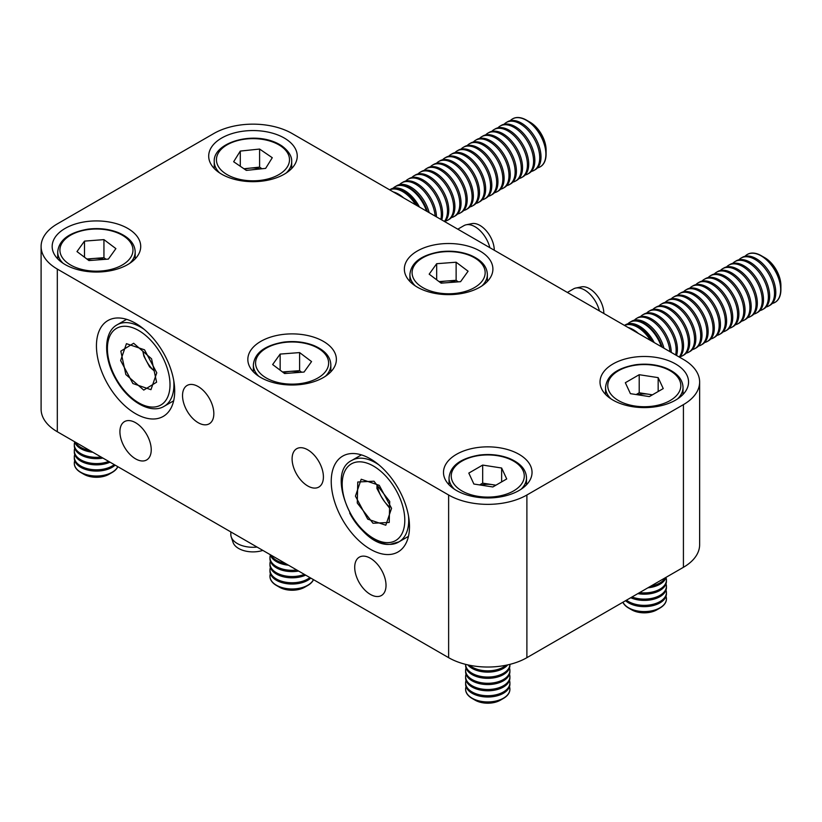 <?xml version="1.0" encoding="UTF-8"?>
<svg xmlns="http://www.w3.org/2000/svg" width="822" height="822" viewBox="0 0 822 822"><rect width="100%" height="100%" fill="white"/><g stroke="black" fill="none" stroke-linecap="round" stroke-linejoin="round"><path stroke-width="1.23" d="M699.635 382.035L699.635 544.709A55.341 31.955 180 0 1 683.421 567.303L683.421 404.63A55.341 31.955 0 0 0 699.635 382.035A55.341 31.955 0 0 0 683.421 359.44L292.098 133.513A55.341 31.955 0 0 0 213.833 133.513L57.314 223.892A55.341 31.955 0 0 0 41.1 246.477A55.341 31.955 0 0 0 57.314 269.071L448.627 494.998A55.341 31.955 0 0 0 526.892 494.998L683.421 404.63M526.892 494.998L526.892 657.672L683.421 567.303M526.892 657.672A55.341 31.955 180 0 1 448.627 657.672L448.627 494.998M57.314 269.071L57.314 431.745L448.627 657.672M57.314 431.745A55.341 31.955 180 0 1 41.1 409.151L41.1 246.477M370.362 594.409A22.132 12.782 -120 0 0 381.429 595.508A22.132 12.782 -120 0 0 381.439 569.944A22.132 12.782 -120 0 0 359.296 557.162A22.132 12.782 -120 0 0 355.905 574.907A22.132 12.782 -120 0 0 370.362 594.409M135.568 458.851A22.132 12.782 -120 0 0 146.645 459.95A22.132 12.782 -120 0 0 146.645 434.386A22.132 12.782 -120 0 0 124.502 421.614A22.132 12.782 -120 0 0 121.111 439.349A22.132 12.782 -120 0 0 135.568 458.851M307.757 485.966A22.132 12.782 -120 0 0 318.823 487.066A22.132 12.782 -120 0 0 318.823 461.502A22.132 12.782 -120 0 0 296.691 448.72A22.132 12.782 -120 0 0 293.29 466.454A22.132 12.782 -120 0 0 307.757 485.966M198.184 422.703A22.132 12.782 -120 0 0 209.25 423.803A22.132 12.782 -120 0 0 209.25 398.238A22.132 12.782 -120 0 0 187.118 385.456A22.132 12.782 -120 0 0 183.727 403.201A22.132 12.782 -120 0 0 198.184 422.703M370.362 549.23A55.341 31.955 -120 0 0 398.033 551.963A55.341 31.955 -120 0 0 398.033 488.063A55.341 31.955 -120 0 0 342.692 456.107A55.341 31.955 -120 0 0 334.215 500.454A55.341 31.955 -120 0 0 370.362 549.23M135.568 413.672A55.341 31.955 -120 0 0 163.239 416.405A55.341 31.955 -120 0 0 163.239 352.504A55.341 31.955 -120 0 0 107.898 320.559A55.341 31.955 -120 0 0 99.421 364.906A55.341 31.955 -120 0 0 135.568 413.672M612.986 400.108A44.275 25.564 0 0 0 661.237 405.657A44.275 25.564 0 0 0 688.559 382.035A44.275 25.564 0 0 0 644.294 356.481A44.275 25.564 0 0 0 600.019 382.035A44.275 25.564 0 0 0 612.986 400.108M456.457 490.487A44.275 25.564 0 0 0 504.708 496.026A44.275 25.564 0 0 0 532.039 472.403A44.275 25.564 0 0 0 487.765 446.849A44.275 25.564 0 0 0 443.49 472.403A44.275 25.564 0 0 0 456.457 490.487M417.319 287.145A44.275 25.564 0 0 0 465.571 292.694A44.275 25.564 0 0 0 492.902 269.071A44.275 25.564 0 0 0 448.627 243.518A44.275 25.564 0 0 0 404.352 269.071A44.275 25.564 0 0 0 417.319 287.145M260.8 377.524A44.275 25.564 0 0 0 309.041 383.062A44.275 25.564 0 0 0 336.373 359.44A44.275 25.564 0 0 0 292.098 333.886A44.275 25.564 0 0 0 247.833 359.44A44.275 25.564 0 0 0 260.8 377.524M65.133 264.55A44.275 25.564 0 0 0 113.385 270.099A44.275 25.564 0 0 0 140.716 246.477A44.275 25.564 0 0 0 96.441 220.923A44.275 25.564 0 0 0 52.166 246.477A44.275 25.564 0 0 0 65.133 264.55M221.663 174.182A44.275 25.564 0 0 0 269.914 179.73A44.275 25.564 0 0 0 297.245 156.108A44.275 25.564 0 0 0 252.971 130.554A44.275 25.564 0 0 0 208.696 156.108A44.275 25.564 0 0 0 221.663 174.182M262.845 550.411A20.273 11.703 180 0 1 233.068 542.407L231.239 536.92A22.132 12.782 180 0 1 230.828 534.495L230.828 531.926M257.039 547.062A22.132 12.782 180 0 1 231.239 536.92M494.269 250.237A20.273 11.703 -120 0 0 493.179 243.291A20.273 11.703 -120 0 0 471.9 223.625L466.238 224.776A22.132 12.782 -120 0 0 463.937 225.639L457.803 229.184M489.861 247.689A22.132 12.782 -120 0 0 489.47 246.261A22.132 12.782 -120 0 0 466.238 224.776M603.841 313.501A20.273 11.703 -120 0 0 602.752 306.555A20.273 11.703 -120 0 0 581.473 286.878L575.801 288.039A22.132 12.782 -120 0 0 573.509 288.902L567.365 292.447M599.433 310.952A22.132 12.782 -120 0 0 599.043 309.524A22.132 12.782 -120 0 0 575.801 288.039M126.444 343.668L144.518 349.812L156.776 372.818L150.96 389.679L132.887 383.535L120.629 360.529L126.444 343.668M154.146 370.825A22.605 13.049 -120 0 1 142.894 351.549A22.605 13.049 -120 0 1 142.833 351.23A22.605 13.049 -120 0 0 146.326 360.735L149.594 366.879L154.146 370.825A22.605 13.049 -120 0 1 146.326 360.735L143.891 356.183L142.823 351.22M403.602 197.897A27.671 15.978 -120 0 0 393.296 191.937M417.001 205.623A27.671 15.978 -120 0 0 389.659 189.841L390.769 189.194A27.671 15.978 -120 0 1 419.467 207.052M427.399 211.634A27.671 15.978 -120 0 0 395.639 186.378A27.671 15.978 -120 0 0 395.474 186.481M429.176 212.662A27.671 15.978 -120 0 0 396.913 185.649L395.639 186.378M435.115 216.083A27.671 15.978 -120 0 0 422.323 189.43A27.671 15.978 -120 0 0 401.794 182.833A27.671 15.978 -120 0 0 399.564 184.611M436.461 216.864A27.671 15.978 -120 0 0 424.183 189.307A27.671 15.978 -120 0 0 403.068 182.094L401.794 182.833M440.828 219.382A27.671 15.978 -120 0 0 431.283 188.988A27.671 15.978 -120 0 0 407.938 179.278A27.671 15.978 -120 0 0 405.719 181.066M441.753 219.926A27.671 15.978 -120 0 0 433.122 188.968A27.671 15.978 -120 0 0 409.212 178.549L407.938 179.278M444.373 221.426A27.671 15.978 -120 0 0 440.212 189.204A27.671 15.978 -120 0 0 414.093 175.733A27.671 15.978 -120 0 0 411.863 177.511M444.753 221.652A27.671 15.978 -120 0 0 442.082 189.389A27.671 15.978 -120 0 0 415.357 174.994L414.093 175.733M445.257 221.139A27.671 15.978 -120 0 0 447.065 220.543A27.671 15.978 -120 0 0 447.908 220.111A27.671 15.978 -120 0 0 447.908 188.156A27.671 15.978 -120 0 0 420.237 172.178A27.671 15.978 -120 0 0 418.018 173.966M447.908 220.111L449.182 219.371A27.671 15.978 -120 0 0 449.182 187.426A27.671 15.978 -120 0 0 421.511 171.449L420.237 172.178M451.401 217.594A27.671 15.978 -120 0 0 453.22 216.987A27.671 15.978 -120 0 0 454.063 216.556A27.671 15.978 -120 0 0 454.063 184.611A27.671 15.978 -120 0 0 426.392 168.633A27.671 15.978 -120 0 0 424.162 170.411M454.063 216.556L455.326 215.826A27.671 15.978 -120 0 0 455.326 183.871A27.671 15.978 -120 0 0 427.656 167.894L426.392 168.633M457.556 214.039A27.671 15.978 -120 0 0 459.364 213.432A27.671 15.978 -120 0 0 460.207 213.011A27.671 15.978 -120 0 0 460.207 181.056A27.671 15.978 -120 0 0 432.536 165.078A27.671 15.978 -120 0 0 430.317 166.866M460.207 213.011L461.481 212.271A27.671 15.978 -120 0 0 461.481 180.326A27.671 15.978 -120 0 0 433.811 164.349L432.536 165.078M463.7 210.494A27.671 15.978 -120 0 0 465.519 209.887A27.671 15.978 -120 0 0 466.362 209.456A27.671 15.978 -120 0 0 466.362 177.511A27.671 15.978 -120 0 0 438.691 161.533A27.671 15.978 -120 0 0 436.461 163.311M466.362 209.456L467.626 208.726A27.671 15.978 -120 0 0 467.626 176.771A27.671 15.978 -120 0 0 439.955 160.793L438.691 161.533M469.855 206.939A27.671 15.978 -120 0 0 471.664 206.332A27.671 15.978 -120 0 0 472.506 205.911A27.671 15.978 -120 0 0 472.506 173.956A27.671 15.978 -120 0 0 444.836 157.978A27.671 15.978 -120 0 0 442.616 159.766M472.506 205.911L473.78 205.171A27.671 15.978 -120 0 0 473.78 173.226A27.671 15.978 -120 0 0 446.11 157.249L444.836 157.978M476 203.394A27.671 15.978 -120 0 0 477.818 202.787A27.671 15.978 -120 0 0 478.651 202.356A27.671 15.978 -120 0 0 478.661 170.411A27.671 15.978 -120 0 0 450.99 154.433A27.671 15.978 -120 0 0 448.761 156.211M478.651 202.356L479.925 201.626A27.671 15.978 -120 0 0 479.925 169.671A27.671 15.978 -120 0 0 452.254 153.693L450.99 154.433M482.154 199.838A27.671 15.978 -120 0 0 483.963 199.232A27.671 15.978 -120 0 0 484.805 198.811A27.671 15.978 -120 0 0 484.805 166.856A27.671 15.978 -120 0 0 457.135 150.878A27.671 15.978 -120 0 0 454.915 152.666M484.805 198.811L486.079 198.071A27.671 15.978 -120 0 0 486.079 166.126A27.671 15.978 -120 0 0 458.409 150.149L457.135 150.878M488.299 196.294A27.671 15.978 -120 0 0 490.118 195.687A27.671 15.978 -120 0 0 490.95 195.256A27.671 15.978 -120 0 0 490.95 163.301A27.671 15.978 -120 0 0 463.279 147.333A27.671 15.978 -120 0 0 461.06 149.111M490.95 195.256L492.224 194.526A27.671 15.978 -120 0 0 492.224 162.571A27.671 15.978 -120 0 0 464.553 146.593L463.279 147.333M494.443 192.738A27.671 15.978 -120 0 0 496.262 192.132A27.671 15.978 -120 0 0 497.105 191.711A27.671 15.978 -120 0 0 497.105 159.756A27.671 15.978 -120 0 0 469.434 143.778A27.671 15.978 -120 0 0 467.215 145.566M497.105 191.711L498.379 190.971A27.671 15.978 -120 0 0 498.379 159.016A27.671 15.978 -120 0 0 470.708 143.049L469.434 143.778M500.598 189.194A27.671 15.978 -120 0 0 502.417 188.587A27.671 15.978 -120 0 0 503.249 188.156A27.671 15.978 -120 0 0 503.249 156.201A27.671 15.978 -120 0 0 475.578 140.233A27.671 15.978 -120 0 0 473.359 142.011M503.249 188.156L504.523 187.426A27.671 15.978 -120 0 0 504.523 155.471A27.671 15.978 -120 0 0 476.852 139.493L475.578 140.233M506.742 185.638A27.671 15.978 -120 0 0 508.561 185.032A27.671 15.978 -120 0 0 509.404 184.601A27.671 15.978 -120 0 0 509.404 152.656A27.671 15.978 -120 0 0 481.733 136.678A27.671 15.978 -120 0 0 479.514 138.466M509.404 184.601L510.678 183.871A27.671 15.978 -120 0 0 510.678 151.916A27.671 15.978 -120 0 0 483.007 135.949L481.733 136.678M512.897 182.083A27.671 15.978 -120 0 0 514.716 181.487A27.671 15.978 -120 0 0 515.548 181.056A27.671 15.978 -120 0 0 515.548 149.101A27.671 15.978 -120 0 0 487.878 133.133A27.671 15.978 -120 0 0 485.658 134.911M515.548 181.056L516.822 180.316A27.671 15.978 -120 0 0 516.822 148.371A27.671 15.978 -120 0 0 489.152 132.393L487.878 133.133M519.042 178.538A27.671 15.978 -120 0 0 520.86 177.932A27.671 15.978 -120 0 0 521.703 177.501A27.671 15.978 -120 0 0 521.703 145.556A27.671 15.978 -120 0 0 494.032 129.578A27.671 15.978 -120 0 0 491.813 131.366M521.703 177.501L522.977 176.771A27.671 15.978 -120 0 0 522.977 144.816A27.671 15.978 -120 0 0 495.306 128.849L494.032 129.578M525.196 174.983A27.671 15.978 -120 0 0 527.015 174.387A27.671 15.978 -120 0 0 527.847 173.956A27.671 15.978 -120 0 0 527.847 142A27.671 15.978 -120 0 0 500.177 126.023A27.671 15.978 -120 0 0 497.957 127.811M527.847 173.956L529.121 173.216A27.671 15.978 -120 0 0 529.121 141.271A27.671 15.978 -120 0 0 501.451 125.293L500.177 126.023M531.341 171.438A27.671 15.978 -120 0 0 533.159 170.832A27.671 15.978 -120 0 0 534.002 170.401A27.671 15.978 -120 0 0 534.002 138.456A27.671 15.978 -120 0 0 506.331 122.478A27.671 15.978 -120 0 0 504.112 124.256M534.002 170.401L535.276 169.671A27.671 15.978 -120 0 0 535.276 137.716A27.671 15.978 -120 0 0 507.606 121.738L506.331 122.478M537.496 167.883A27.671 15.978 -120 0 0 539.314 167.287A27.671 15.978 -120 0 0 540.146 166.856A27.671 15.978 -120 0 0 540.938 136.329A27.671 15.978 -120 0 0 512.476 118.923A27.671 15.978 -120 0 0 510.257 120.711M540.26 166.784A27.671 15.978 -120 0 0 540.373 166.722A27.671 15.978 -120 0 0 546.106 154.053L546.106 150.036A22.749 13.131 -120 0 0 542.047 135.353A22.749 13.131 -120 0 0 530.026 122.18L526.542 120.166A27.671 15.978 -120 0 0 512.702 118.8A27.671 15.978 -120 0 0 512.589 118.861M546.106 154.053A27.671 15.978 -120 0 0 541.164 136.195A27.671 15.978 -120 0 0 526.542 120.166M385.795 525.217L367.732 519.144L355.433 496.159L361.197 479.247L379.261 485.319L391.56 508.304L385.795 525.217M389.566 508.088L384.706 501.841A22.605 13.049 -120 0 1 377.411 485.607A22.605 13.049 -120 0 0 381.151 496.354L384.706 501.841A22.605 13.049 -120 0 0 389.587 506.948A22.605 13.049 -120 0 1 381.151 496.354L376.918 488.453L377 485.083M638.396 333.455A27.671 15.978 -120 0 0 628.09 327.495M651.795 341.181A27.671 15.978 -120 0 0 625.08 325.08A27.671 15.978 -120 0 0 624.453 325.399L625.552 324.752A27.671 15.978 -120 0 1 626.354 324.351A27.671 15.978 -120 0 1 654.25 342.61M662.193 347.192A27.671 15.978 -120 0 0 631.224 321.536A27.671 15.978 -120 0 0 630.433 321.936A27.671 15.978 -120 0 0 630.269 322.039M663.971 348.209A27.671 15.978 -120 0 0 632.498 320.796A27.671 15.978 -120 0 0 631.707 321.207L630.433 321.936M669.909 351.641A27.671 15.978 -120 0 0 657.621 325.502A27.671 15.978 -120 0 0 637.379 317.98A27.671 15.978 -120 0 0 636.588 318.391A27.671 15.978 -120 0 0 634.358 320.169M671.255 352.422A27.671 15.978 -120 0 0 659.48 325.389A27.671 15.978 -120 0 0 638.643 317.251A27.671 15.978 -120 0 0 637.851 317.652L636.588 318.391M675.622 354.94A27.671 15.978 -120 0 0 666.55 325.132A27.671 15.978 -120 0 0 643.523 314.425A27.671 15.978 -120 0 0 642.732 314.836A27.671 15.978 -120 0 0 640.513 316.624M676.547 355.474A27.671 15.978 -120 0 0 668.378 325.122A27.671 15.978 -120 0 0 644.797 313.696A27.671 15.978 -120 0 0 644.006 314.107L642.732 314.836M679.167 356.984A27.671 15.978 -120 0 0 675.427 325.409A27.671 15.978 -120 0 0 649.678 310.88A27.671 15.978 -120 0 0 648.887 311.291A27.671 15.978 -120 0 0 646.657 313.069M679.537 357.2A27.671 15.978 -120 0 0 677.277 325.604A27.671 15.978 -120 0 0 650.942 310.141A27.671 15.978 -120 0 0 650.151 310.552L648.887 311.291M680.051 356.697A27.671 15.978 -120 0 0 682.702 355.669A27.671 15.978 -120 0 0 683.082 324.382A27.671 15.978 -120 0 0 655.822 307.325A27.671 15.978 -120 0 0 655.031 307.736A27.671 15.978 -120 0 0 652.812 309.524M682.702 355.669L683.976 354.929A27.671 15.978 -120 0 0 684.356 323.652A27.671 15.978 -120 0 0 657.097 306.596A27.671 15.978 -120 0 0 656.305 307.007L655.031 307.736M686.195 353.152A27.671 15.978 -120 0 0 688.846 352.114A27.671 15.978 -120 0 0 689.226 320.837A27.671 15.978 -120 0 0 661.977 303.78A27.671 15.978 -120 0 0 661.176 304.191A27.671 15.978 -120 0 0 658.956 305.969M688.846 352.114L690.12 351.384A27.671 15.978 -120 0 0 690.501 320.097A27.671 15.978 -120 0 0 663.241 303.041A27.671 15.978 -120 0 0 662.45 303.452L661.176 304.191M692.34 349.597A27.671 15.978 -120 0 0 695.001 348.559A27.671 15.978 -120 0 0 695.381 317.282A27.671 15.978 -120 0 0 668.122 300.225A27.671 15.978 -120 0 0 667.33 300.636A27.671 15.978 -120 0 0 665.111 302.424M695.001 348.559L696.275 347.829A27.671 15.978 -120 0 0 696.655 316.552A27.671 15.978 -120 0 0 669.396 299.496A27.671 15.978 -120 0 0 668.605 299.907L667.33 300.636M698.495 346.041A27.671 15.978 -120 0 0 701.145 345.014A27.671 15.978 -120 0 0 701.526 313.737A27.671 15.978 -120 0 0 674.276 296.68A27.671 15.978 -120 0 0 673.475 297.091A27.671 15.978 -120 0 0 671.255 298.869M701.145 345.014L702.42 344.274A27.671 15.978 -120 0 0 702.8 312.997A27.671 15.978 -120 0 0 675.54 295.941A27.671 15.978 -120 0 0 674.749 296.352L673.475 297.091M704.639 342.497A27.671 15.978 -120 0 0 707.3 341.459A27.671 15.978 -120 0 0 707.68 310.182A27.671 15.978 -120 0 0 680.421 293.125A27.671 15.978 -120 0 0 679.63 293.536A27.671 15.978 -120 0 0 677.41 295.324M707.3 341.459L708.574 340.729A27.671 15.978 -120 0 0 708.954 309.452A27.671 15.978 -120 0 0 681.695 292.396A27.671 15.978 -120 0 0 680.904 292.807L679.63 293.536M710.794 338.941A27.671 15.978 -120 0 0 713.445 337.914A27.671 15.978 -120 0 0 713.825 306.637A27.671 15.978 -120 0 0 686.565 289.58A27.671 15.978 -120 0 0 685.774 289.991A27.671 15.978 -120 0 0 683.555 291.769M713.445 337.914L714.719 337.174A27.671 15.978 -120 0 0 715.099 305.897A27.671 15.978 -120 0 0 687.839 288.841A27.671 15.978 -120 0 0 687.048 289.252L685.774 289.991M716.938 335.397A27.671 15.978 -120 0 0 719.599 334.359A27.671 15.978 -120 0 0 719.98 303.082A27.671 15.978 -120 0 0 692.72 286.025A27.671 15.978 -120 0 0 691.929 286.436A27.671 15.978 -120 0 0 689.709 288.224M719.599 334.359L720.873 333.629A27.671 15.978 -120 0 0 721.254 302.352A27.671 15.978 -120 0 0 693.994 285.296A27.671 15.978 -120 0 0 693.203 285.707L691.929 286.436M723.093 331.841A27.671 15.978 -120 0 0 725.744 330.814A27.671 15.978 -120 0 0 726.124 299.537A27.671 15.978 -120 0 0 698.864 282.48A27.671 15.978 -120 0 0 698.073 282.881A27.671 15.978 -120 0 0 695.854 284.669M725.744 330.814L727.018 330.074A27.671 15.978 -120 0 0 727.398 298.797A27.671 15.978 -120 0 0 700.139 281.74A27.671 15.978 -120 0 0 699.347 282.152L698.073 282.881M729.237 328.297A27.671 15.978 -120 0 0 731.899 327.259A27.671 15.978 -120 0 0 732.279 295.982A27.671 15.978 -120 0 0 705.019 278.925A27.671 15.978 -120 0 0 704.228 279.336A27.671 15.978 -120 0 0 702.009 281.114M731.899 327.259L733.173 326.529A27.671 15.978 -120 0 0 733.553 295.252A27.671 15.978 -120 0 0 706.293 278.196A27.671 15.978 -120 0 0 705.502 278.596L704.228 279.336M735.392 324.741A27.671 15.978 -120 0 0 738.043 323.714A27.671 15.978 -120 0 0 738.423 292.437A27.671 15.978 -120 0 0 711.164 275.38A27.671 15.978 -120 0 0 710.372 275.781A27.671 15.978 -120 0 0 708.153 277.569M738.043 323.714L739.317 322.974A27.671 15.978 -120 0 0 739.697 291.697A27.671 15.978 -120 0 0 712.438 274.64A27.671 15.978 -120 0 0 711.647 275.051L710.372 275.781M741.536 321.197A27.671 15.978 -120 0 0 744.198 320.159A27.671 15.978 -120 0 0 744.578 288.882A27.671 15.978 -120 0 0 717.318 271.825A27.671 15.978 -120 0 0 716.527 272.236A27.671 15.978 -120 0 0 714.297 274.014M744.198 320.159L745.462 319.429A27.671 15.978 -120 0 0 745.852 288.152A27.671 15.978 -120 0 0 718.592 271.096A27.671 15.978 -120 0 0 717.801 271.496L716.527 272.236M747.691 317.641A27.671 15.978 -120 0 0 750.342 316.614A27.671 15.978 -120 0 0 750.722 285.326A27.671 15.978 -120 0 0 723.463 268.28A27.671 15.978 -120 0 0 722.672 268.681A27.671 15.978 -120 0 0 720.452 270.469M750.342 316.614L751.616 315.874A27.671 15.978 -120 0 0 751.996 284.597A27.671 15.978 -120 0 0 724.737 267.54A27.671 15.978 -120 0 0 723.946 267.951L722.672 268.681M753.836 314.096A27.671 15.978 -120 0 0 756.497 313.059A27.671 15.978 -120 0 0 756.877 281.782A27.671 15.978 -120 0 0 729.617 264.725A27.671 15.978 -120 0 0 728.826 265.136A27.671 15.978 -120 0 0 726.597 266.914M756.497 313.059L757.761 312.329A27.671 15.978 -120 0 0 758.141 281.042A27.671 15.978 -120 0 0 730.892 263.996A27.671 15.978 -120 0 0 730.09 264.396L728.826 265.136M759.99 310.541A27.671 15.978 -120 0 0 762.641 309.514A27.671 15.978 -120 0 0 763.022 278.226A27.671 15.978 -120 0 0 735.762 261.18A27.671 15.978 -120 0 0 734.971 261.581A27.671 15.978 -120 0 0 732.751 263.369M762.641 309.514L763.915 308.774A27.671 15.978 -120 0 0 764.296 277.497A27.671 15.978 -120 0 0 737.036 260.44A27.671 15.978 -120 0 0 736.245 260.851L734.971 261.581M766.135 306.996A27.671 15.978 -120 0 0 768.796 305.959A27.671 15.978 -120 0 0 769.176 274.682A27.671 15.978 -120 0 0 741.917 257.625A27.671 15.978 -120 0 0 741.125 258.036A27.671 15.978 -120 0 0 738.896 259.814M768.796 305.959L770.06 305.229A27.671 15.978 -120 0 0 770.44 273.942A27.671 15.978 -120 0 0 743.191 256.896A27.671 15.978 -120 0 0 742.389 257.296L741.125 258.036M772.29 303.441A27.671 15.978 -120 0 0 774.941 302.414A27.671 15.978 -120 0 0 775.321 271.126A27.671 15.978 -120 0 0 748.061 254.08A27.671 15.978 -120 0 0 747.27 254.481A27.671 15.978 -120 0 0 745.051 256.269M775.054 302.342A27.671 15.978 -120 0 0 775.167 302.28A27.671 15.978 -120 0 0 780.9 289.611L780.9 285.594A22.749 13.131 -120 0 0 764.82 257.738L761.336 255.724A27.671 15.978 -120 0 0 747.496 254.347A27.671 15.978 -120 0 0 747.383 254.419M780.9 289.611A27.671 15.978 -120 0 0 761.336 255.724M240.291 151.073L259.598 149.059L272.277 157.711L265.65 168.376L246.333 170.39L233.654 161.739L240.291 151.073L240.291 166.26M243.959 168.767L259.598 167.133L259.598 149.059M261.971 168.757L259.598 167.133M260.255 168.931A16.995 9.813 0 0 0 249.95 168.14A16.995 9.813 0 0 0 244.658 169.24M299.609 352.587L311.559 361.577L304.058 372.047L284.597 373.527L272.647 364.547L280.148 354.077L299.609 352.587L299.609 370.66L301.684 372.222M280.148 370.188L280.148 354.077M299.609 370.66L282.521 371.965M299.753 372.376A16.995 9.813 0 0 0 289.878 371.41A16.995 9.813 0 0 0 283.467 372.685M270.952 555.086A22.132 12.782 0 0 0 283.641 563.121A22.132 12.782 0 0 0 285.553 563.522M270.263 554.696A22.132 12.782 0 0 0 283.641 564.406A22.132 12.782 0 0 0 288.471 565.207M270.387 555.066A22.132 12.782 0 0 0 269.965 557.532A22.132 12.782 0 0 0 283.641 569.348A22.132 12.782 0 0 0 296.814 570.016M269.965 557.532L269.965 558.816A22.132 12.782 0 0 0 283.641 570.632A22.132 12.782 0 0 0 298.581 571.043M270.387 561.292A22.132 12.782 0 0 0 269.965 563.758A22.132 12.782 0 0 0 283.641 575.564A22.132 12.782 0 0 0 304.376 574.393M269.965 563.758L269.965 565.043A22.132 12.782 0 0 0 283.641 576.849A22.132 12.782 0 0 0 305.671 575.133M270.387 567.509A22.132 12.782 0 0 0 269.965 569.975A22.132 12.782 0 0 0 283.641 581.791A22.132 12.782 0 0 0 309.904 577.578M269.965 569.975L269.965 571.259A22.132 12.782 0 0 0 283.641 583.075A22.132 12.782 0 0 0 310.808 578.102M270.387 573.735A22.132 12.782 0 0 0 269.965 576.201A22.132 12.782 0 0 0 283.641 588.007A22.132 12.782 0 0 0 312.555 581.082A22.132 12.782 0 0 0 313.429 579.613M269.965 576.314A22.132 12.782 0 0 0 269.965 576.428A22.132 12.782 0 0 0 276.449 585.47L279.501 587.227A17.817 10.285 0 0 0 304.705 587.227L307.757 585.47A22.132 12.782 0 0 0 312.555 581.318A22.132 12.782 0 0 0 313.521 579.664M276.449 585.47A22.132 12.782 0 0 0 307.757 585.47M658.165 377.637L663.241 388.58L649.37 396.594L630.412 393.666L625.337 382.723L639.208 374.709L658.165 377.637L658.165 391.519M652.432 394.827L639.208 392.782L636.146 394.55M639.208 392.782L639.208 374.709M652.113 395.012A16.995 9.813 0 0 0 648.692 394.252A16.995 9.813 0 0 0 637.43 394.745M650.839 586.117A22.132 12.782 0 0 0 665.44 577.681M647.921 587.802A22.132 12.782 0 0 0 666.128 577.28M639.578 592.611A22.132 12.782 0 0 0 666.426 580.127A22.132 12.782 0 0 0 666.005 577.661M637.81 593.628A22.132 12.782 0 0 0 666.426 581.411L666.426 580.127M632.015 596.978A22.132 12.782 0 0 0 654.733 597.615A22.132 12.782 0 0 0 666.426 586.343A22.132 12.782 0 0 0 666.005 583.877M630.721 597.728A22.132 12.782 0 0 0 654.024 599.115A22.132 12.782 0 0 0 666.426 587.638L666.426 586.343M626.487 600.173A22.132 12.782 0 0 0 628.635 601.612A22.132 12.782 0 0 0 652.76 604.376A22.132 12.782 0 0 0 666.426 592.57A22.132 12.782 0 0 0 666.005 590.104M625.583 600.687A22.132 12.782 0 0 0 628.635 602.896A22.132 12.782 0 0 0 652.76 605.66A22.132 12.782 0 0 0 666.426 593.854L666.426 592.57M622.963 602.207A22.132 12.782 0 0 0 628.635 607.828A22.132 12.782 0 0 0 659.943 607.828A22.132 12.782 0 0 0 666.426 598.796A22.132 12.782 0 0 0 666.005 596.32M622.871 602.259A22.132 12.782 0 0 0 628.635 608.054L631.686 609.821A17.817 10.285 0 0 0 656.891 609.821L659.943 608.054A22.132 12.782 0 0 0 666.426 599.022A22.132 12.782 0 0 0 666.426 598.909M628.635 608.054A22.132 12.782 0 0 0 659.943 608.054L656.891 609.821M501.636 468.016L506.722 478.959L492.84 486.963L473.883 484.035L468.807 473.092L482.678 465.077L501.636 468.016L501.636 481.887M495.902 485.196L482.678 483.151L479.616 484.918M482.678 483.151L482.678 465.077M495.584 485.381A16.995 9.813 0 0 0 492.162 484.62A16.995 9.813 0 0 0 480.901 485.124M469.444 665.224A22.132 12.782 0 0 0 472.105 667.094A22.132 12.782 0 0 0 506.085 665.224M467.81 664.885A22.132 12.782 0 0 0 472.105 668.378A22.132 12.782 0 0 0 507.708 664.885M472.105 673.31A22.132 12.782 0 0 0 496.159 676.095A22.132 12.782 0 0 0 509.897 664.361L509.897 665.563A22.132 12.782 0 0 1 496.231 677.369A22.132 12.782 0 0 1 472.105 674.595A22.132 12.782 0 0 1 465.622 665.563L465.622 664.361A22.132 12.782 0 0 0 472.105 673.31M466.043 668.029A22.132 12.782 0 0 0 465.622 670.495A22.132 12.782 0 0 0 472.105 679.537A22.132 12.782 0 0 0 496.231 682.301A22.132 12.782 0 0 0 509.897 670.495A22.132 12.782 0 0 0 509.486 668.029M465.622 670.495L465.622 671.779A22.132 12.782 0 0 0 472.105 680.822A22.132 12.782 0 0 0 496.231 683.585A22.132 12.782 0 0 0 509.897 671.779L509.897 670.495M466.043 674.256A22.132 12.782 0 0 0 465.622 676.722A22.132 12.782 0 0 0 472.105 685.754A22.132 12.782 0 0 0 496.231 688.528A22.132 12.782 0 0 0 509.897 676.722A22.132 12.782 0 0 0 509.486 674.256M465.622 676.722L465.622 678.006A22.132 12.782 0 0 0 472.105 687.038A22.132 12.782 0 0 0 496.231 689.812A22.132 12.782 0 0 0 509.897 678.006L509.897 676.722M466.043 680.472A22.132 12.782 0 0 0 465.622 682.938A22.132 12.782 0 0 0 472.105 691.98A22.132 12.782 0 0 0 496.231 694.744A22.132 12.782 0 0 0 509.897 682.938A22.132 12.782 0 0 0 509.486 680.472M465.622 682.938L465.622 684.223A22.132 12.782 0 0 0 472.105 693.265A22.132 12.782 0 0 0 496.231 696.039A22.132 12.782 0 0 0 509.897 684.223L509.897 682.938M466.043 686.699A22.132 12.782 0 0 0 465.622 689.165A22.132 12.782 0 0 0 472.105 698.197A22.132 12.782 0 0 0 503.413 698.197A22.132 12.782 0 0 0 509.897 689.165A22.132 12.782 0 0 0 509.486 686.699M465.622 689.278A22.132 12.782 0 0 0 465.622 689.391A22.132 12.782 0 0 0 472.105 698.433L475.157 700.19A17.817 10.285 0 0 0 500.362 700.19L503.413 698.433A22.132 12.782 0 0 0 509.897 689.391A22.132 12.782 0 0 0 509.897 689.278M472.105 698.433A22.132 12.782 0 0 0 503.413 698.433L500.362 700.19M456.128 262.218L468.088 271.209L460.587 281.679L441.126 283.158L429.176 274.168L436.677 263.708L456.128 262.218L456.128 280.292L458.214 281.854M436.677 279.809L436.677 263.708M456.128 280.292L439.051 281.597M456.282 282.008A16.995 9.813 0 0 0 446.408 281.032A16.995 9.813 0 0 0 439.996 282.306M103.942 239.623L115.892 248.614L108.391 259.084L88.94 260.564L76.991 251.583L84.491 241.113L103.942 239.623L103.942 257.697L106.017 259.259M84.491 257.224L84.491 241.113M103.942 257.697L86.865 259.002M104.096 259.413A16.995 9.813 0 0 0 94.211 258.447A16.995 9.813 0 0 0 87.81 259.721M75.295 442.123A22.132 12.782 0 0 0 87.975 450.158A22.132 12.782 0 0 0 89.896 450.559M74.607 441.733A22.132 12.782 0 0 0 87.975 451.442A22.132 12.782 0 0 0 92.814 452.244M74.72 442.102A22.132 12.782 0 0 0 74.309 444.568A22.132 12.782 0 0 0 87.975 456.374A22.132 12.782 0 0 0 101.157 457.053M74.309 444.568L74.309 445.853A22.132 12.782 0 0 0 87.975 457.669A22.132 12.782 0 0 0 102.925 458.08M74.72 448.319A22.132 12.782 0 0 0 74.309 450.795A22.132 12.782 0 0 0 87.975 462.601A22.132 12.782 0 0 0 108.72 461.43M74.309 450.795L74.309 452.079A22.132 12.782 0 0 0 87.975 463.885A22.132 12.782 0 0 0 110.014 462.17M74.72 454.545A22.132 12.782 0 0 0 74.309 457.011A22.132 12.782 0 0 0 87.975 468.828A22.132 12.782 0 0 0 114.237 464.615M74.309 457.011L74.309 458.296A22.132 12.782 0 0 0 87.975 470.112A22.132 12.782 0 0 0 115.142 465.139M74.72 460.772A22.132 12.782 0 0 0 74.309 463.238A22.132 12.782 0 0 0 87.975 475.044A22.132 12.782 0 0 0 116.899 468.119A22.132 12.782 0 0 0 117.772 466.649M74.309 463.351A22.132 12.782 0 0 0 74.309 463.464A22.132 12.782 0 0 0 80.792 472.506L83.844 474.263A17.817 10.285 0 0 0 109.038 474.263L112.09 472.506A22.132 12.782 0 0 0 116.899 468.355A22.132 12.782 0 0 0 117.854 466.701M80.792 472.506A22.132 12.782 0 0 0 112.09 472.506M125.848 374.544L120.813 351.138L133.657 343.267L151.556 358.803L156.601 382.209L143.747 390.08L125.848 374.544M399.698 195.636A27.671 15.978 -120 0 0 395.999 193.499M415.747 204.904A27.671 15.978 -120 0 0 389.7 189.861M418.367 206.414A27.671 15.978 -120 0 0 417.648 205.151A27.671 15.978 -120 0 0 390.183 189.533L389.659 189.841M426.556 211.141A27.671 15.978 -120 0 0 422.518 202.335A27.671 15.978 -120 0 0 395.063 186.717A27.671 15.978 -120 0 0 394.858 186.841A27.671 15.978 -120 0 0 393.08 188.248M426.916 211.357A27.671 15.978 -120 0 0 409.151 187.94A27.671 15.978 -120 0 0 395.31 186.573A27.671 15.978 -120 0 0 395.187 186.645M389.72 501.441L389.227 522.453L373.003 523.244L357.272 503.023L357.765 482L373.989 481.219L389.72 501.441M634.492 331.194A27.671 15.978 -120 0 0 630.782 329.057M650.541 340.462A27.671 15.978 -120 0 0 624.494 325.42M653.151 341.973A27.671 15.978 -120 0 0 624.977 325.091L624.443 325.399M661.34 346.699A27.671 15.978 -120 0 0 629.847 322.275A27.671 15.978 -120 0 0 627.874 323.806M661.71 346.915A27.671 15.978 -120 0 0 643.934 323.498A27.671 15.978 -120 0 0 630.104 322.132A27.671 15.978 -120 0 0 629.981 322.203M162.109 356.173A44.275 25.564 -120 0 0 108.997 338.13A44.275 25.564 -120 0 0 145.011 405.729A44.275 25.564 -120 0 0 162.109 356.173M116.745 325.039C103.346 332.571 103.408 358.515 116.251 379.928C128.551 401.773 151.114 414.504 164.184 406.284L173.668 400.807L164.184 406.284A47.039 27.157 60 0 0 173.73 380.463A47.039 27.157 60 0 1 164.184 406.284C151.114 414.504 128.551 401.773 116.251 379.928C103.253 358.289 103.387 332.057 117.145 324.803A47.039 27.157 60 0 1 144.271 329.447A47.039 27.157 60 0 0 117.145 324.803A47.039 27.157 60 0 0 116.786 325.019M350.162 512.856A44.275 25.564 -120 0 0 403.232 530.693A44.275 25.564 -120 0 0 367.095 463.146A44.275 25.564 -120 0 0 350.162 512.856M351.929 460.361L361.423 454.885L351.929 460.361A47.039 27.157 60 0 1 379.065 465.005A47.039 27.157 60 0 0 351.929 460.361C323.108 473.636 358.022 548.408 390.501 544.256L398.968 541.842C385.405 550.452 361.618 536.18 349.679 513.031M408.513 516.021A47.039 27.157 60 0 1 398.968 541.842A47.039 27.157 60 0 0 408.513 516.021M280.847 146.1A36.528 21.084 0 0 0 218.59 152.604A36.528 21.084 0 0 0 259.464 180.48A36.528 21.084 0 0 0 280.847 146.1M291.707 168.489L291.707 161.533A38.737 22.369 180 0 1 286.292 172.939M219.649 172.939A38.737 22.369 180 0 1 214.234 161.533C212.949 141.918 257.07 129.095 282.09 146.08C291.923 153.467 291.8 159.828 291.707 161.533M325.851 371.123A36.528 21.084 0 0 0 287.32 342.158A36.528 21.084 0 0 0 263.132 375.901A36.528 21.084 0 0 0 325.851 371.123M330.845 371.821L330.845 364.865A38.737 22.369 180 0 1 327.896 373.414A38.737 22.369 180 0 1 325.42 376.281M258.786 376.281A38.737 22.369 180 0 1 253.361 364.865C254.563 353.008 264.653 345.425 283.641 342.116C294.482 340.791 304.53 341.921 313.778 345.497C324.824 350.213 330.516 356.666 330.845 364.865M670.115 400.561A36.528 21.084 0 0 0 653.747 365.287A36.528 21.084 0 0 0 609.01 391.108A36.528 21.084 0 0 0 670.115 400.561M610.972 398.865A38.737 22.369 180 0 1 605.547 387.46C606.749 375.603 616.839 368.02 635.827 364.711C646.667 363.386 656.716 364.516 665.964 368.092C677.02 372.808 682.702 379.261 683.031 387.46A38.737 22.369 180 0 1 677.605 398.865M513.586 490.929A36.528 21.084 0 0 0 497.218 455.655A36.528 21.084 0 0 0 452.48 481.476A36.528 21.084 0 0 0 513.586 490.929M454.443 489.244A38.737 22.369 180 0 1 449.028 477.829C450.22 465.971 460.31 458.388 479.298 455.08C490.138 453.754 500.187 454.885 509.435 458.46C520.49 463.176 526.172 469.629 526.501 477.829A38.737 22.369 180 0 1 521.076 489.244M482.38 280.754A36.528 21.084 0 0 0 443.849 251.779A36.528 21.084 0 0 0 419.662 285.532A36.528 21.084 0 0 0 482.38 280.754M487.364 281.453L487.364 274.497A38.737 22.369 180 0 1 484.425 283.045A38.737 22.369 180 0 1 481.949 285.902M415.305 285.902A38.737 22.369 180 0 1 409.89 274.497C411.082 262.639 421.183 255.056 440.171 251.748C451.011 250.422 461.05 251.553 470.307 255.128C481.353 259.844 487.045 266.297 487.364 274.497M130.195 258.159A36.528 21.084 0 0 0 91.663 229.194A36.528 21.084 0 0 0 67.476 262.937A36.528 21.084 0 0 0 130.195 258.159M135.178 258.858L135.178 251.902A38.737 22.369 180 0 1 132.239 260.451A38.737 22.369 180 0 1 129.763 263.317M63.119 263.317A38.737 22.369 180 0 1 57.704 251.902C58.896 240.045 68.986 232.462 87.985 229.153C98.825 227.828 108.864 228.958 118.111 232.534C129.167 237.25 134.859 243.702 135.178 251.902M116.241 328.533A44.275 25.564 -120 0 0 131.058 397.314A44.275 25.564 -120 0 0 168.818 374.185A44.275 25.564 -120 0 0 116.241 328.533M388.416 542.623A44.275 25.564 -120 0 0 389.875 480.88A44.275 25.564 -120 0 0 342.199 483.192A44.275 25.564 -120 0 0 388.416 542.623M126.629 319.326L117.145 324.803L126.629 319.326M408.462 536.365L398.968 541.842L408.462 536.365M214.234 168.489L214.234 161.533M253.361 371.821L253.361 364.865M683.031 394.416L683.031 387.46M605.547 394.416L605.547 387.46M526.501 484.785L526.501 477.829M449.028 484.785L449.028 477.829M409.89 281.453L409.89 274.497M57.704 258.858L57.704 251.902"/></g></svg>
